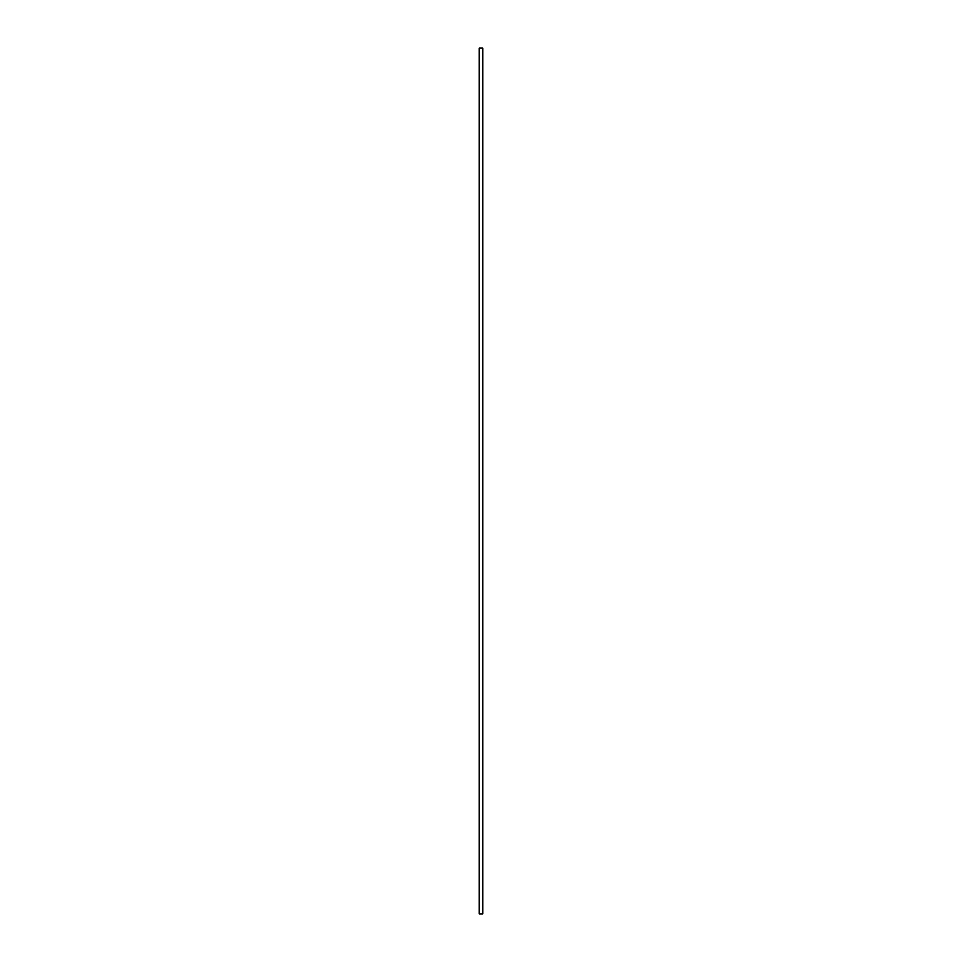 <?xml version="1.0" encoding="UTF-8"?>
<svg xmlns="http://www.w3.org/2000/svg" width="962" height="962" viewBox="0 0 962 962"><rect width="100%" height="100%" fill="white"/><g stroke="black" fill="none" stroke-linecap="round" stroke-linejoin="round"><path stroke-width="0.72" stroke-dasharray="4.81 3.61" d="M482.792 913.9L479.208 913.9M482.792 48.1L479.208 48.1M480.94 913.816L482.671 913.816L480.94 913.816M480.94 48.184L482.671 48.184L480.94 48.184M482.671 913.816L482.671 48.184"/><path stroke-width="1.44" d="M481 913.9L482.792 913.9L482.792 48.1L479.208 48.1L479.208 913.9L481 913.9M479.208 913.816L479.208 48.184"/></g></svg>
